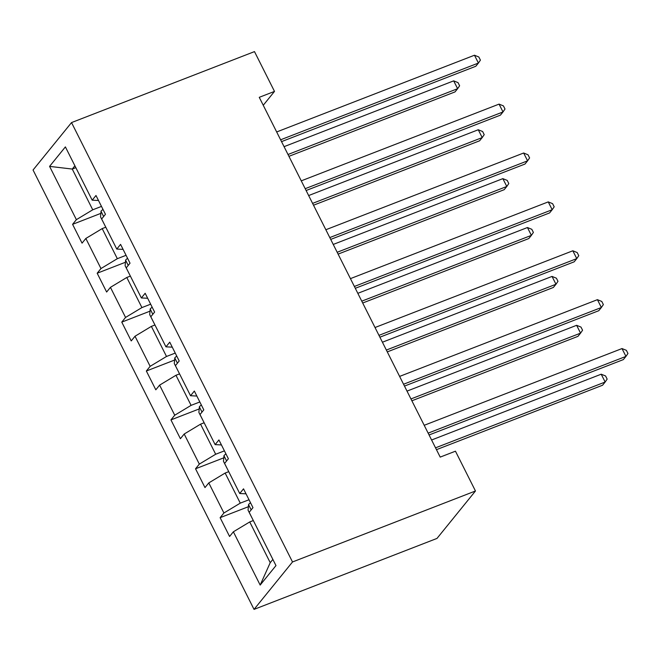 <?xml version="1.0" encoding="UTF-8"?>
<svg xmlns="http://www.w3.org/2000/svg" width="661" height="661" viewBox="0 0 661 661"><rect width="100%" height="100%" fill="white"/><g stroke="black" fill="none" stroke-linecap="round" stroke-linejoin="round"><path stroke-width="0.99" d="M292.509 561.966L475.466 490.991L436.995 538.418L254.039 609.392L33.05 170.009L71.528 122.582L292.509 561.966L254.039 609.392M49.583 166.382L76.379 219.659L72.586 224.335L82.047 243.141L85.839 238.464L100.968 268.548L97.175 273.224L106.636 292.03L110.428 287.353L125.557 317.437L121.764 322.114L131.225 340.919L135.018 336.242L150.146 366.326L146.354 371.003L155.814 389.808L159.607 385.132L174.735 415.215L170.943 419.892L180.403 438.697L184.196 434.021L199.325 464.105L195.532 468.781L204.993 487.587L208.785 482.91L223.914 512.994L220.121 517.67L229.582 536.476L233.374 531.799L260.17 585.076L275.976 565.593L249.18 512.316L252.973 507.64L243.521 488.834L239.72 493.511L224.591 463.427L228.384 458.751L218.931 439.945L215.131 444.622L200.002 414.538L203.795 409.861L194.342 391.056L190.542 395.732L175.413 365.649L179.205 360.972L169.753 342.167L165.952 346.843L150.824 316.759L154.616 312.075L145.164 293.277L141.363 297.954L126.234 267.87L130.027 263.185L120.575 244.388L116.774 249.065L101.645 218.981L105.446 214.296L95.985 195.491L92.193 200.176L65.389 146.899L49.583 166.382L72.247 169.059L92.738 209.801L101.472 206.406M263.252 105.273L274.497 91.408L259.252 97.324L440.201 457.106L455.454 451.19L475.466 490.991M249.007 499.749L240.274 503.137L225.145 473.053L228.731 471.657M246.024 493.825L239.72 493.511M223.914 512.994L240.274 503.137M208.785 482.91L225.145 473.053M224.418 450.86L215.684 454.247L200.556 424.164L204.142 422.767M221.435 444.936L215.131 444.622M199.325 464.105L215.684 454.247M184.196 434.021L200.556 424.164M199.829 401.971L191.095 405.358L175.966 375.274L179.552 373.878M196.846 396.046L190.542 395.732M174.735 415.215L191.095 405.358M159.607 385.132L175.966 375.274M175.239 353.081L166.506 356.469L151.377 326.377L154.963 324.989M172.265 347.157L165.952 346.843M150.146 366.326L166.506 356.469M135.018 336.242L151.377 326.377M150.65 304.192L141.917 307.58L126.788 277.488L130.374 276.1M147.676 298.26L141.363 297.954M125.557 317.437L141.917 307.58M110.428 287.353L126.788 277.488M126.061 255.303L117.328 258.691L102.199 228.599L105.785 227.21M123.086 249.371L116.774 249.065M100.968 268.548L117.328 258.691M85.839 238.464L102.199 228.599M75.841 167.663L72.247 169.059L74.9 165.795M98.497 200.481L92.193 200.176M76.379 219.659L92.738 209.801M274.497 91.408L254.485 51.608L71.528 122.582M253.32 520.546L249.734 521.942L270.225 562.685L272.869 559.421M260.17 585.076L270.225 562.685M233.374 531.799L249.734 521.942M72.586 224.335L100.844 213.371M97.175 273.224L125.433 262.26M121.764 322.114L150.022 311.157M146.354 371.003L174.611 360.047M170.943 419.892L199.201 408.936M195.532 468.781L223.79 457.825M220.121 517.67L248.379 506.714M281.536 141.628L475.813 66.265L478.415 63.059L280.611 139.793M474.474 55.227L478.837 57.003L480.415 60.134L478.415 63.059L474.474 55.227L276.67 131.96M105.322 226.285L100.53 216.874L101.042 211.173A9.502 1.983 -26.7 0 1 103 209.438M288.931 156.327L455.016 91.904L457.619 88.698L453.677 80.865L284.065 146.659M288.006 154.492L457.619 88.698L459.618 85.773L458.04 82.633L453.677 80.865M306.126 190.517L500.402 115.154L503.004 111.949L305.2 188.682M499.063 104.116L503.426 105.892L505.004 109.024L503.004 111.949L499.063 104.116L301.259 180.85M330.715 239.406L524.991 164.044L527.594 160.838L329.789 237.572M523.652 153.005L528.015 154.781L529.593 157.913L527.594 160.838L523.652 153.005L325.848 229.739M129.911 275.174L125.119 265.763L125.631 260.062A9.502 1.983 -26.7 0 1 127.59 258.327M313.521 205.216L479.605 140.793L482.208 137.587L478.267 129.754L308.654 195.549M312.595 203.381L482.208 137.587L484.207 134.662L482.629 131.522L478.267 129.754M154.5 324.064L149.708 314.653L150.212 308.951A9.502 1.983 -26.7 0 1 152.179 307.225M338.11 254.105L504.194 189.682L506.797 186.476L502.856 178.644L333.243 244.438M337.184 252.271L506.797 186.476L508.796 183.551L507.218 180.412L502.856 178.644M355.304 288.295L549.58 212.933L552.183 209.727L354.379 286.461M548.242 201.894L552.604 203.671L554.182 206.802L552.183 209.727L548.242 201.894L350.437 278.628M379.893 337.193L574.169 261.822L576.772 258.616L378.968 335.35M572.831 250.783L577.193 252.56L578.772 255.691L576.772 258.616L572.831 250.783L375.027 327.517M404.482 386.082L598.759 310.711L601.361 307.514L403.557 384.239M597.42 299.673L601.783 301.449L603.361 304.581L601.361 307.514L597.42 299.673L399.616 376.406M179.09 372.953L174.297 363.542L174.801 357.841A9.502 1.983 -26.7 0 1 176.768 356.114M362.699 303.002L528.783 238.571L531.386 235.366L527.445 227.533L357.832 293.327M361.774 301.16L531.386 235.366L533.386 232.441L531.808 229.301L527.445 227.533M203.679 421.842L198.887 412.431L199.391 406.73A9.502 1.983 -26.7 0 1 201.357 405.003M387.288 351.892L553.373 287.461L555.975 284.255L552.034 276.422L382.422 342.216M386.363 350.049L555.975 284.255L557.975 281.33L556.397 278.198L552.034 276.422M228.268 470.731L223.476 461.32L223.98 455.627A9.502 1.983 -26.7 0 1 225.946 453.892M411.877 400.781L577.962 336.35L580.565 333.144L576.623 325.311L407.011 391.105M410.952 398.938L580.565 333.144L582.564 330.219L580.986 327.088L576.623 325.311M429.072 434.971L623.348 359.601L625.95 356.403L428.146 433.129M622.009 348.562L626.372 350.338L627.95 353.47L625.95 356.403L622.009 348.562L424.205 425.296M252.857 519.62L248.065 510.209L248.569 504.517A9.502 1.983 -26.7 0 1 250.536 502.781M436.467 449.67L602.551 385.239L605.154 382.033L601.213 374.2L431.6 439.995M435.541 447.828L605.154 382.033L607.153 379.108L605.575 375.977L601.213 374.2M101.026 211.313L103.637 216.519M125.615 260.203L128.226 265.408M150.204 309.1L152.815 314.297M174.793 357.989L177.404 363.186M199.382 406.879L201.993 412.076M223.972 455.768L226.583 460.965M248.561 504.657L251.172 509.854"/></g></svg>
